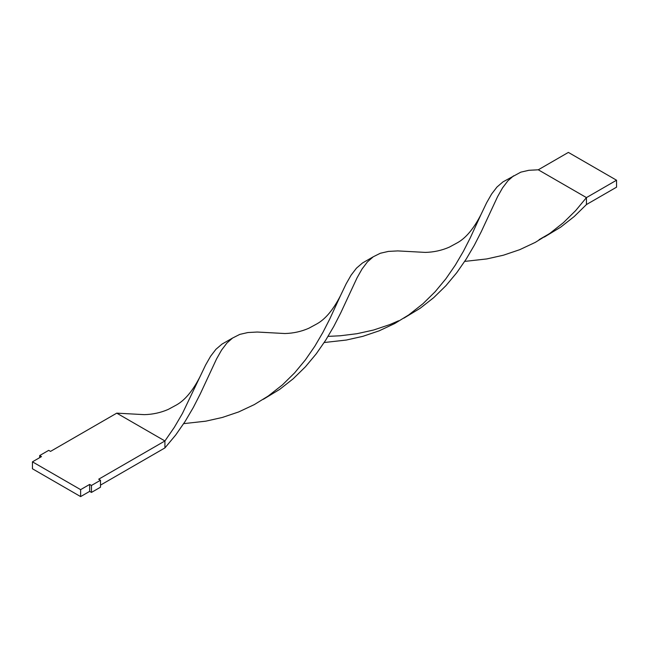 <?xml version="1.0" encoding="UTF-8"?>
<svg xmlns="http://www.w3.org/2000/svg" width="649" height="649" viewBox="0 0 649 649"><rect width="100%" height="100%" fill="white"/><g stroke="black" fill="none" stroke-linecap="round" stroke-linejoin="round"><path stroke-width="0.97" d="M39.678 457.65L39.678 455.566L41.479 456.612L32.45 461.828L32.45 468.781L80.622 496.59L89.659 491.374L91.46 492.421L100.498 487.204L100.498 480.252L98.689 479.205L164.927 440.963L164.927 447.915L175.757 434.935L185.184 421.331L193.288 407.54L200.233 393.992L216.579 358.873L221.577 350.071L226.907 343.045L232.553 338.056L239.797 334.389L247.869 332.539L257.255 332.037L284.879 333.529C293.364 333.302 301.363 331.542 308.851 328.24L316.955 323.843C325.417 319.13 333.245 309.76 340.449 295.749L346.112 283.897L351.109 275.144L356.455 268.167L362.458 263.007L373.394 256.712L380.306 253.264L388.378 251.414L397.764 250.912L425.379 252.404C433.873 252.177 441.864 250.417 449.351 247.123L457.464 242.726C465.925 238.005 473.754 228.643 480.95 214.624L486.612 202.78L491.618 194.027L496.956 187.05L502.959 181.89L520.814 172.147L528.878 170.298L538.272 169.795L586.445 197.604L586.445 204.557L574.211 216.531L560.671 227.166L544.324 237.063M32.45 461.828L80.622 489.638L80.622 496.59M80.622 489.638L89.659 484.422L89.659 491.374M89.659 484.422L91.46 485.468L91.46 492.421M91.46 485.468L100.498 480.252M100.498 485.119L164.927 447.915M39.678 455.566L48.707 450.349L50.517 451.396L116.755 413.153L144.37 414.646C152.864 414.419 160.855 412.659 168.342 409.365L176.447 404.968C184.916 400.246 192.745 390.876 199.941 376.866L205.603 365.014L210.601 356.26L215.947 349.284L221.95 344.132L232.553 338.056M199.941 376.866L182.385 413.559L174.313 427.35L164.927 440.963L116.755 413.153M263.316 399.305L279.654 389.408L293.202 378.773L305.428 366.799L316.258 353.81L325.684 340.206L333.797 326.415L340.741 312.875L357.088 277.756L362.085 268.954L367.415 261.92L373.061 256.939M183.699 423.635L205.774 421.177L222.388 417.445L238.662 411.945L254.27 404.619L268.207 396.052L282.453 384.865L294.646 372.851L305.428 359.846L314.822 346.233L322.886 332.434L329.806 318.902L340.449 295.749M464.708 261.401L486.782 258.935L503.397 255.211L519.671 249.703L535.287 242.377L549.954 233.299L563.462 222.623L575.655 210.617L586.445 197.604L616.55 180.219L616.55 187.172L586.445 204.557M328.061 336.377L340.303 335.768L356.918 333.716L373.532 330.041L389.822 324.589L398.575 320.784M403.824 318.18L420.163 308.283L433.71 297.656L445.936 285.682L456.766 272.694L466.193 259.089L474.297 245.298L481.242 231.75L497.588 196.639L502.586 187.829L507.916 180.803L513.57 175.822M324.2 342.518L346.282 340.052L362.896 336.328L379.162 330.828L394.779 323.502L408.716 314.935L422.961 303.74L435.146 291.734L445.936 278.721L455.322 265.108L463.394 251.317L470.306 237.785L480.95 214.624M538.272 169.795L568.378 152.41L616.55 180.219M539.084 239.668L549.216 233.81"/></g></svg>
